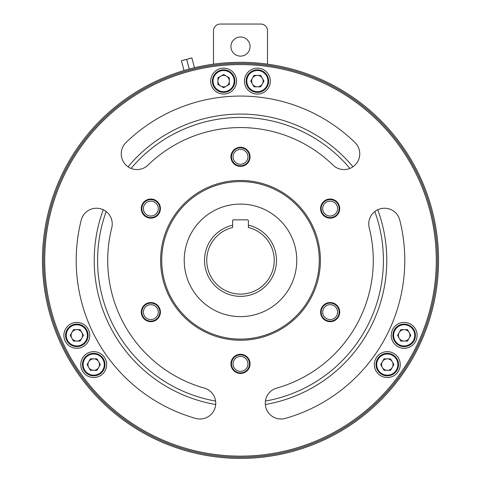 <?xml version="1.0" encoding="UTF-8"?>
<svg xmlns="http://www.w3.org/2000/svg" width="481" height="481" viewBox="0 0 481 481"><rect width="100%" height="100%" fill="white"/><g stroke="black" fill="none" stroke-linecap="round" stroke-linejoin="round"><path stroke-width="0.72" d="M186.652 59.337A208.171 208.171 0 0 1 189.243 58.592A208.171 208.171 0 0 1 191.865 57.942L186.652 59.337L189.255 69.054L186.628 59.343L181.409 60.744L184.037 70.527M191.865 57.942L194.492 67.725M186.628 59.343A208.171 208.171 0 0 0 184.007 59.993A208.171 208.171 0 0 0 181.409 60.744M230.934 46.555A9.566 9.566 0 0 0 240.5 56.121A9.566 9.566 0 0 0 250.066 46.555A9.566 9.566 0 0 0 240.5 36.989A9.566 9.566 0 0 0 230.934 46.555M267.508 64.159L267.508 30.802A6.752 6.752 0 0 0 260.756 24.05L220.244 24.05A6.752 6.752 0 0 0 213.492 30.802L213.492 64.159M42.454 260.353A198.046 198.046 0 0 1 240.5 62.308A198.046 198.046 0 0 1 438.546 260.353A198.046 198.046 0 0 1 240.5 458.393A198.046 198.046 0 0 1 42.454 260.353M437.415 260.353A196.915 196.915 0 0 0 240.5 63.432A196.915 196.915 0 0 0 43.585 260.353A196.915 196.915 0 0 0 240.5 457.269A196.915 196.915 0 0 0 437.415 260.353M377.753 209.752A146.284 146.284 0 0 1 265.308 404.515M215.692 404.515A146.284 146.284 0 0 1 103.247 209.752M128.054 166.787A146.284 146.284 0 0 1 352.946 166.787M215.59 401.07A142.905 142.905 0 0 1 106.181 211.562M131.091 168.422A142.905 142.905 0 0 1 349.909 168.422M374.819 211.562A142.905 142.905 0 0 1 265.41 401.07M204.287 388.095A15.753 15.753 0 0 1 207.87 416.895A15.753 15.753 0 0 1 195.695 418.41A164.286 164.286 0 0 1 81.217 220.124A15.753 15.753 0 0 1 100.349 208.706A15.753 15.753 0 0 1 111.76 227.838A132.78 132.78 0 0 0 204.287 388.095M399.783 220.124A164.286 164.286 0 0 1 285.305 418.41A15.753 15.753 0 0 1 265.855 407.551A15.753 15.753 0 0 1 276.713 388.095A132.78 132.78 0 0 0 369.24 227.838A15.753 15.753 0 0 1 380.651 208.706A15.753 15.753 0 0 1 399.783 220.124M354.978 142.52A15.753 15.753 0 0 1 351.882 167.46A15.753 15.753 0 0 1 333.026 165.115A132.78 132.78 0 0 0 147.974 165.115A15.753 15.753 0 0 1 124.429 163.318A15.753 15.753 0 0 1 126.022 142.52A164.286 164.286 0 0 1 354.978 142.52M142.604 90.789A195.791 195.791 0 0 1 410.059 162.458A195.791 195.791 0 0 1 338.396 429.912A195.791 195.791 0 0 1 70.941 358.249A195.791 195.791 0 0 1 142.604 90.789M280.447 329.539A79.894 79.894 0 0 1 171.314 300.294A79.894 79.894 0 0 1 200.553 191.161A79.894 79.894 0 0 1 309.686 220.406A79.894 79.894 0 0 1 280.447 329.539M245.28 165.109A9.566 9.566 0 0 1 232.215 161.61A9.566 9.566 0 0 1 235.72 148.545A9.566 9.566 0 0 1 248.785 152.044A9.566 9.566 0 0 1 245.28 165.109M155.628 320.394A9.566 9.566 0 0 1 142.562 316.895A9.566 9.566 0 0 1 146.068 303.83A9.566 9.566 0 0 1 159.133 307.329A9.566 9.566 0 0 1 155.628 320.394M334.932 320.394A9.566 9.566 0 0 1 321.867 316.895A9.566 9.566 0 0 1 325.372 303.83A9.566 9.566 0 0 1 338.438 307.329A9.566 9.566 0 0 1 334.932 320.394M334.932 216.871A9.566 9.566 0 0 1 321.867 213.372A9.566 9.566 0 0 1 325.372 200.306A9.566 9.566 0 0 1 338.438 203.806A9.566 9.566 0 0 1 334.932 216.871M245.28 372.156A9.566 9.566 0 0 1 232.215 368.656A9.566 9.566 0 0 1 235.72 355.591A9.566 9.566 0 0 1 248.785 359.091A9.566 9.566 0 0 1 245.28 372.156M155.628 216.871A9.566 9.566 0 0 1 142.562 213.372A9.566 9.566 0 0 1 146.068 200.306A9.566 9.566 0 0 1 159.133 203.806A9.566 9.566 0 0 1 155.628 216.871M201.118 192.135A78.77 78.77 0 0 0 172.288 299.735A78.77 78.77 0 0 0 279.882 328.565A78.77 78.77 0 0 0 308.712 220.965A78.77 78.77 0 0 0 201.118 192.135M236.562 81.103A12.939 12.939 0 0 0 223.623 68.164A12.939 12.939 0 0 0 210.684 81.103A12.939 12.939 0 0 0 223.623 94.048A12.939 12.939 0 0 0 236.562 81.103M257.377 68.164A12.939 12.939 0 0 0 244.438 81.103A12.939 12.939 0 0 0 257.377 94.048A12.939 12.939 0 0 0 270.316 81.103A12.939 12.939 0 0 0 257.377 68.164M76.828 348.298A12.939 12.939 0 0 0 89.767 335.359A12.939 12.939 0 0 0 76.828 322.414A12.939 12.939 0 0 0 63.889 335.359A12.939 12.939 0 0 0 76.828 348.298M93.705 377.531A12.939 12.939 0 0 0 106.65 364.592A12.939 12.939 0 0 0 93.705 351.653A12.939 12.939 0 0 0 80.766 364.592A12.939 12.939 0 0 0 93.705 377.531M404.172 348.298A12.939 12.939 0 0 0 417.111 335.359A12.939 12.939 0 0 0 404.172 322.414A12.939 12.939 0 0 0 391.233 335.359A12.939 12.939 0 0 0 404.172 348.298M387.295 377.531A12.939 12.939 0 0 0 400.234 364.592A12.939 12.939 0 0 0 387.295 351.653A12.939 12.939 0 0 0 374.35 364.592A12.939 12.939 0 0 0 387.295 377.531M387.295 353.337A11.255 11.255 0 0 1 398.545 364.592A11.255 11.255 0 0 1 387.295 375.841A11.255 11.255 0 0 1 376.04 364.592A11.255 11.255 0 0 1 387.295 353.337A11.255 11.255 0 0 1 398.545 364.592A11.255 11.255 0 0 1 387.295 375.841A11.255 11.255 0 0 1 376.04 364.592A11.255 11.255 0 0 1 387.295 353.337M393.897 364.592L390.596 370.31L383.988 370.31L380.687 364.592L383.988 358.868L390.596 358.868L393.897 364.592M387.295 358.868A5.718 5.718 0 0 0 382.341 367.454A5.718 5.718 0 0 0 392.249 367.454A5.718 5.718 0 0 0 387.295 358.868M404.172 324.104A11.255 11.255 0 0 1 415.422 335.359A11.255 11.255 0 0 1 404.172 346.609A11.255 11.255 0 0 1 392.917 335.359A11.255 11.255 0 0 1 404.172 324.104A11.255 11.255 0 0 1 415.422 335.359A11.255 11.255 0 0 1 404.172 346.609A11.255 11.255 0 0 1 392.917 335.359A11.255 11.255 0 0 1 404.172 324.104M410.774 335.359L407.473 341.077L400.865 341.077L397.565 335.359L400.865 329.635L407.473 329.635L410.774 335.359M404.172 329.635A5.718 5.718 0 0 0 399.218 338.215A5.718 5.718 0 0 0 409.127 338.215A5.718 5.718 0 0 0 404.172 329.635M93.705 353.337A11.255 11.255 0 0 1 104.96 364.592A11.255 11.255 0 0 1 93.705 375.841A11.255 11.255 0 0 1 82.455 364.592A11.255 11.255 0 0 1 93.705 353.337A11.255 11.255 0 0 1 104.96 364.592A11.255 11.255 0 0 1 93.705 375.841A11.255 11.255 0 0 1 82.455 364.592A11.255 11.255 0 0 1 93.705 353.337M100.313 364.592L97.012 370.31L90.404 370.31L87.103 364.592L90.404 358.868L97.012 358.868L100.313 364.592M93.705 358.868A5.718 5.718 0 0 0 88.751 367.454A5.718 5.718 0 0 0 98.659 367.454A5.718 5.718 0 0 0 93.705 358.868M76.828 324.104A11.255 11.255 0 0 1 88.083 335.359A11.255 11.255 0 0 1 76.828 346.609A11.255 11.255 0 0 1 65.578 335.359A11.255 11.255 0 0 1 76.828 324.104A11.255 11.255 0 0 1 88.083 335.359A11.255 11.255 0 0 1 76.828 346.609A11.255 11.255 0 0 1 65.578 335.359A11.255 11.255 0 0 1 76.828 324.104M83.435 335.359L80.135 341.077L73.527 341.077L70.226 335.359L73.527 329.635L80.135 329.635L83.435 335.359M76.828 329.635A5.718 5.718 0 0 0 71.873 338.215A5.718 5.718 0 0 0 81.782 338.215A5.718 5.718 0 0 0 76.828 329.635M257.377 92.358A11.255 11.255 0 0 1 246.128 81.103A11.255 11.255 0 0 1 257.377 69.853A11.255 11.255 0 0 1 268.632 81.103A11.255 11.255 0 0 1 257.377 92.358A11.255 11.255 0 0 1 246.128 81.103A11.255 11.255 0 0 1 257.377 69.853A11.255 11.255 0 0 1 268.632 81.103A11.255 11.255 0 0 1 257.377 92.358M250.775 81.103L254.076 75.385L260.684 75.385L263.985 81.103L260.684 86.827L254.076 86.827L250.775 81.103M257.377 86.827A5.718 5.718 0 0 0 262.331 78.247A5.718 5.718 0 0 0 252.423 78.247A5.718 5.718 0 0 0 257.377 86.827M212.368 81.103A11.255 11.255 0 0 1 223.623 69.853A11.255 11.255 0 0 1 234.872 81.103A11.255 11.255 0 0 1 223.623 92.358A11.255 11.255 0 0 1 212.368 81.103A11.255 11.255 0 0 1 223.623 69.853A11.255 11.255 0 0 1 234.872 81.103A11.255 11.255 0 0 1 223.623 92.358A11.255 11.255 0 0 1 212.368 81.103M223.623 74.501L229.341 77.802L229.341 84.409L223.623 87.71L217.899 84.409L217.899 77.802L223.623 74.501M217.899 81.103A5.718 5.718 0 0 0 226.479 86.057A5.718 5.718 0 0 0 226.479 76.148A5.718 5.718 0 0 0 217.899 81.103M240.5 147.829A9.001 9.001 0 0 1 249.501 156.83A9.001 9.001 0 0 1 240.5 165.831A9.001 9.001 0 0 1 231.499 156.83A9.001 9.001 0 0 1 240.5 147.829M240.5 164.28A7.449 7.449 0 0 1 233.051 156.83A7.449 7.449 0 0 1 240.5 149.381A7.449 7.449 0 0 1 247.949 156.83A7.449 7.449 0 0 1 240.5 164.28M321.152 208.592A9.001 9.001 0 0 1 330.152 199.591A9.001 9.001 0 0 1 339.153 208.592A9.001 9.001 0 0 1 330.152 217.592A9.001 9.001 0 0 1 321.152 208.592M337.602 208.592A7.449 7.449 0 0 1 330.152 216.035A7.449 7.449 0 0 1 322.703 208.592A7.449 7.449 0 0 1 330.152 201.142A7.449 7.449 0 0 1 337.602 208.592M150.848 199.591A9.001 9.001 0 0 1 159.848 208.592A9.001 9.001 0 0 1 150.848 217.592A9.001 9.001 0 0 1 141.847 208.592A9.001 9.001 0 0 1 150.848 199.591M150.848 216.035A7.449 7.449 0 0 1 143.398 208.592A7.449 7.449 0 0 1 150.848 201.142A7.449 7.449 0 0 1 158.297 208.592A7.449 7.449 0 0 1 150.848 216.035M150.848 303.108A9.001 9.001 0 0 1 159.848 312.115A9.001 9.001 0 0 1 150.848 321.116A9.001 9.001 0 0 1 141.847 312.115A9.001 9.001 0 0 1 150.848 303.108M150.848 319.558A7.449 7.449 0 0 1 143.398 312.115A7.449 7.449 0 0 1 150.848 304.665A7.449 7.449 0 0 1 158.297 312.115A7.449 7.449 0 0 1 150.848 319.558M249.501 363.877A9.001 9.001 0 0 1 240.5 372.877A9.001 9.001 0 0 1 231.499 363.877A9.001 9.001 0 0 1 240.5 354.87A9.001 9.001 0 0 1 249.501 363.877M233.051 363.877A7.449 7.449 0 0 1 240.5 356.427A7.449 7.449 0 0 1 247.949 363.877A7.449 7.449 0 0 1 240.5 371.32A7.449 7.449 0 0 1 233.051 363.877M330.152 303.108A9.001 9.001 0 0 1 339.153 312.115A9.001 9.001 0 0 1 330.152 321.116A9.001 9.001 0 0 1 321.152 312.115A9.001 9.001 0 0 1 330.152 303.108M330.152 319.558A7.449 7.449 0 0 1 322.703 312.115A7.449 7.449 0 0 1 330.152 304.665A7.449 7.449 0 0 1 337.602 312.115A7.449 7.449 0 0 1 330.152 319.558M206.74 260.353A33.76 33.76 0 0 0 240.5 294.107A33.76 33.76 0 0 0 248.376 227.525L248.376 225.216A36.009 36.009 0 0 1 240.5 296.356A36.009 36.009 0 0 1 232.624 225.216L232.624 227.525A33.76 33.76 0 0 0 206.74 260.353M232.624 225.216L232.624 220.743A0.902 0.902 0 0 1 233.525 219.841L247.475 219.841A0.902 0.902 0 0 1 248.376 220.743L248.376 225.216M184.235 260.353A56.265 56.265 0 0 0 240.5 316.612A56.265 56.265 0 0 0 296.765 260.353A56.265 56.265 0 0 0 240.5 204.088A56.265 56.265 0 0 0 184.235 260.353M387.295 375.168A10.576 10.576 0 0 0 397.871 364.592A10.576 10.576 0 0 0 387.295 354.016A10.576 10.576 0 0 0 376.713 364.592A10.576 10.576 0 0 0 387.295 375.168M404.172 345.935A10.576 10.576 0 0 0 414.748 335.359A10.576 10.576 0 0 0 404.172 324.777A10.576 10.576 0 0 0 393.596 335.359A10.576 10.576 0 0 0 404.172 345.935M93.705 375.168A10.576 10.576 0 0 0 104.287 364.592A10.576 10.576 0 0 0 93.705 354.016A10.576 10.576 0 0 0 83.129 364.592A10.576 10.576 0 0 0 93.705 375.168M76.828 345.935A10.576 10.576 0 0 0 87.404 335.359A10.576 10.576 0 0 0 76.828 324.777A10.576 10.576 0 0 0 66.252 335.359A10.576 10.576 0 0 0 76.828 345.935M257.377 70.527A10.576 10.576 0 0 0 246.801 81.103A10.576 10.576 0 0 0 257.377 91.685A10.576 10.576 0 0 0 267.953 81.103A10.576 10.576 0 0 0 257.377 70.527M234.199 81.103A10.576 10.576 0 0 0 223.623 70.527A10.576 10.576 0 0 0 213.047 81.103A10.576 10.576 0 0 0 223.623 91.685A10.576 10.576 0 0 0 234.199 81.103"/></g></svg>
